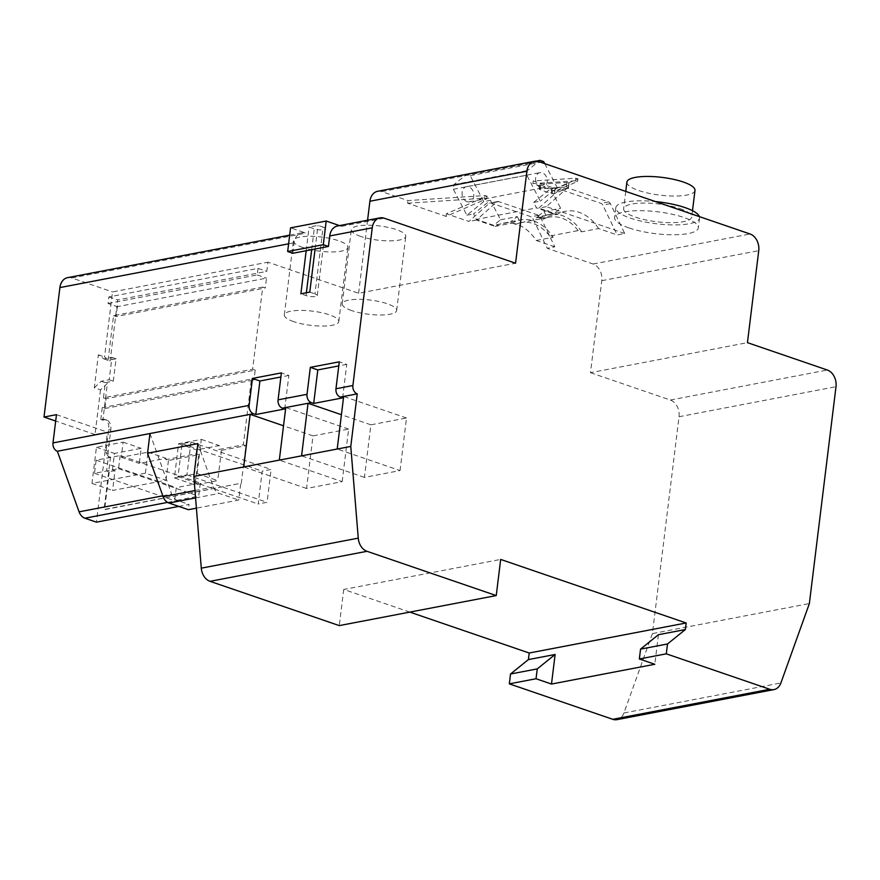 <?xml version="1.0" encoding="UTF-8"?>
<svg xmlns="http://www.w3.org/2000/svg" width="880" height="880" viewBox="0 0 880 880"><rect width="100%" height="100%" fill="white"/><g stroke="black" fill="none" stroke-linecap="round" stroke-linejoin="round"><path stroke-width="0.66" stroke-dasharray="4.4 3.3" d="M339.537 225.61L341.649 226.336A13.717 10.296 79.2 0 0 337.458 226.006M533.665 202.422L550.528 188.826L560.67 208.285L553.795 213.818L536.525 207.9L533.665 202.422L540.342 201.146L526.823 175.208L527.395 170.555L538.582 161.535M483.736 201.608L466.873 215.204L453.354 189.266L453.926 184.613L466.565 174.416L470.217 175.67L483.736 201.608L490.413 200.332L473.561 213.928L476.41 219.406L536.525 207.9M490.413 200.332L500.555 219.78L493.691 225.324L476.41 219.406M575.828 178.189L577.819 178.871L555.368 188.562L533.192 180.961L575.828 178.189L575.509 180.818L577.5 181.5L555.038 191.191L555.368 188.562M629.079 227.964A42.174 10.989 -173 0 0 673.277 234.773A42.174 10.989 -173 0 0 698.324 227.865A42.174 10.989 -173 0 0 657.8 211.816A42.174 10.989 -173 0 0 614.603 217.58A42.174 10.989 -173 0 0 629.079 227.964M377.63 191.301A13.717 10.296 -100.8 0 1 381.821 191.631L407.935 200.574L485.001 195.569L487.124 196.119L446.402 213.763L468.908 221.463L489.115 203.467A3.432 2.574 -100.8 0 1 490.083 202.983A3.432 2.574 -100.8 0 1 491.139 203.06L531.135 216.766A3.432 2.574 -100.8 0 1 532.895 218.471L547.228 248.303L593.087 264.011A13.717 10.296 -100.8 0 1 601.777 280.687L590.48 372.691L747.439 342.65M554.796 246.851L536.217 240.493A43.89 32.934 79.2 0 0 503.349 223.19A43.89 32.934 79.2 0 0 495.055 226.38L476.476 220.022L496.683 202.026A3.432 2.574 -100.8 0 1 497.662 201.531A3.432 2.574 -100.8 0 1 498.707 201.608L538.703 215.314A3.432 2.574 -100.8 0 1 540.463 217.03L554.796 246.851L547.228 248.303M536.217 240.493L553.146 237.248A43.89 32.934 79.2 0 0 520.278 219.945A43.89 32.934 79.2 0 0 511.973 223.146L515.471 224.345L510.389 222.123L493.691 225.324M624.712 233.475L546.381 206.646L566.588 188.65A3.432 2.574 -100.8 0 1 567.567 188.155A3.432 2.574 -100.8 0 1 568.612 188.232L608.608 201.938A3.432 2.574 -100.8 0 1 610.368 203.643L624.712 233.475L617.144 234.927L598.565 228.558L581.636 231.803L578.149 230.604L549.648 236.049L553.146 237.248M546.381 206.646L538.813 208.087L559.02 190.091A3.432 2.574 -100.8 0 1 559.999 189.607A3.432 2.574 -100.8 0 1 561.044 189.684L601.04 203.39A3.432 2.574 -100.8 0 1 602.8 205.095L617.144 234.927M543.07 219.065L537.097 217.019L543.972 211.475L547.173 217.624A41.151 30.877 79.2 0 0 543.07 219.065L543.961 218.889L540.474 217.69L557.392 214.456L538.813 208.087M553.795 213.818L537.097 217.019M495.055 226.38L511.973 223.146M476.476 220.022L468.908 221.463M500.555 219.78L517.253 216.59L510.389 222.123M517.253 216.59L520.454 222.739A41.151 30.877 79.2 0 0 516.362 224.169M174.405 477.906L197.109 473.561L201.311 439.384L178.596 443.729L174.405 477.906L195.019 484.968L198.726 454.729L168.443 460.526L165.869 459.646L196.152 453.849L198.726 454.729M190.982 442.002L186.956 474.87L178.046 476.564L182.083 443.707L190.982 442.002L271.106 469.458L262.207 471.163L258.17 504.02L267.08 502.315L271.106 469.458M145.42 473.176L147.994 452.155L121.286 457.259L123.134 442.145L96.426 447.26L91.982 483.406L145.42 473.176L166.023 480.238L112.596 490.468L115.016 470.756L108.713 471.68L104.071 509.465L240.768 483.307L238.711 500.071L196.405 508.167M120.186 455.554L118.569 468.699L94.523 473.297L96.14 460.152L120.186 455.554L200.31 483.01L176.264 487.608L174.658 500.753L198.693 496.144L200.31 483.01M262.713 287.1L113.542 315.645L108.064 360.338L116.072 358.798L113.333 381.15L105.314 382.679L103.466 397.793L252.626 369.248L262.713 287.1L265.287 287.98L266.497 278.124L117.337 306.669L117.623 299.926L266.794 271.381L267.927 262.174L358.611 293.249L515.57 263.208M108.064 303.49L257.224 274.945L258.038 268.378L108.867 296.923L108.064 303.49L116.82 306.493L110.121 361.042L104.544 356.917L112.519 291.918L267.927 262.174M94.303 387.772L101.189 381.271L109.208 379.731L111.958 357.39L103.939 358.919L98.351 354.805L94.303 387.772L100.496 389.895L107.382 383.383L102.861 420.178L104.192 419.925A12.342 7.502 -71.1 0 1 106.744 420.079A12.342 7.502 -71.1 0 1 110.759 430.221L107.932 453.222L110.484 457.226L108.713 471.68L106.645 470.976L112.442 469.865L114.455 453.442L141.174 448.327L139.315 463.441L166.034 458.326L165.869 459.646M178.783 506.407L189.046 504.438L188.397 509.696M100.496 389.895L95.007 434.522L107.481 432.135L96.426 522.159M98.351 354.805L104.544 356.917M95.007 434.522L55.682 421.047M67.628 277.64A13.717 10.296 -100.8 0 1 71.819 277.97L112.519 291.918M103.939 358.919L110.121 361.042M113.542 315.645L116.127 316.525L265.287 287.98M101.189 381.271L107.382 383.383M103.466 397.793L106.04 398.673L104.83 408.529L102.256 407.649L100.793 419.474L104.192 419.925M243.353 444.818L245.927 445.698L221.43 450.384L218.856 449.504L243.353 444.818L251.416 379.104L102.256 407.649M196.152 453.849L196.636 449.911L219.34 445.566L218.856 449.504M102.135 419.221A12.342 7.502 -71.1 0 1 104.687 419.375A12.342 7.502 -71.1 0 1 108.702 429.517L105.875 452.518L108.427 456.522L106.645 470.976M112.442 469.865L115.016 470.756M590.48 372.691L670.351 400.048A13.717 10.296 -100.8 0 1 679.041 416.724L652.41 633.589L809.369 603.559M652.41 633.589L623.942 712.976A13.717 10.296 -100.8 0 1 616.979 719.642M658.427 634.7L654.797 664.279M409.816 612.106L343.717 589.457L500.676 559.427M343.717 589.457L339.284 625.603M149.963 433.532L171.699 494.12A10.285 7.722 -100.8 0 0 177.518 500.489L189.046 504.438M292.82 253.275L294.107 242.759A13.717 10.296 -100.8 0 1 301.84 232.826A13.717 10.296 -100.8 0 1 306.031 233.145L290.576 227.854M302.852 247.511A27.434 7.15 7 0 1 293.436 240.768A27.434 7.15 7 0 1 321.53 237.017A27.434 7.15 7 0 1 347.886 247.445A27.434 7.15 7 0 1 331.595 251.944A27.434 7.15 7 0 1 302.852 247.511M323.136 227.128A6.853 1.782 7 0 1 325.49 228.811A6.853 1.782 7 0 1 321.42 229.933A6.853 1.782 7 0 1 314.237 228.833L309.078 227.062L317.988 225.357L323.136 227.128L314.941 293.865A6.853 1.782 7 0 1 317.295 295.548A6.853 1.782 7 0 1 313.225 296.681A6.853 1.782 7 0 1 306.042 295.57L300.883 293.799M360.734 236.434A27.434 7.15 7 0 1 351.318 229.691A27.434 7.15 7 0 1 379.412 225.94A27.434 7.15 7 0 1 405.768 236.368A27.434 7.15 7 0 1 389.477 240.867A27.434 7.15 7 0 1 360.734 236.434M358.611 293.249L367.576 220.242M407.616 203.203L484.671 198.198L486.805 198.748L446.083 216.392L407.616 203.203L407.935 200.574M446.083 216.392L446.402 213.763M197.857 443.608L213.433 487.025A10.285 7.722 -100.8 0 0 219.241 493.405L238.711 500.071M109.23 471.856L104.588 509.641L240.768 483.307M241.285 483.483L245.927 445.698M251.416 379.104L253.99 379.984L255.2 370.128L106.04 398.673M252.626 369.248L255.2 370.128M257.224 274.945L266.497 278.124M258.038 268.378L266.794 271.381M56.463 414.656L107.481 432.135M108.867 296.923L117.623 299.926M104.83 408.529L253.99 379.984M100.793 419.474L102.861 420.178M105.875 452.518L107.932 453.222M108.427 456.522L110.484 457.226M147.994 452.155L166.034 458.326M121.286 457.259L139.315 463.441M123.134 442.145L141.174 448.327M96.426 447.26L114.455 453.442M168.443 460.526L166.023 480.238M91.982 483.406L112.596 490.468M201.311 439.384L219.34 445.566M178.596 443.729L196.636 449.911M197.109 473.561L217.723 480.612L195.019 484.968M221.43 450.384L217.723 480.612M109.208 379.731L113.333 381.15M111.958 357.39L116.072 358.798M117.337 306.669L116.127 316.525M118.569 468.699L198.693 496.144M96.14 460.152L176.264 487.608M94.523 473.297L174.658 500.753M186.956 474.87L267.08 502.315M182.083 443.707L262.207 471.163M178.046 476.564L258.17 504.02M400.059 470.569L406.516 418L370.898 424.82L364.441 477.389L400.059 470.569L337.205 449.031M364.441 477.389L301.576 455.851M406.516 418L343.651 396.462M370.898 424.82L341.418 414.711M342.639 397.892L346.753 364.386L339.273 361.823M346.753 364.386L338.778 365.904M342.177 481.646L348.634 429.077L313.016 435.897L306.559 488.466L342.177 481.646L279.312 460.108M306.559 488.466L243.694 466.928M348.634 429.077L285.769 407.539M313.016 435.897L283.525 425.788M284.746 408.969L288.86 375.463L281.391 372.9M288.86 375.463L280.896 376.981M351.637 310.574A27.434 7.15 7 0 1 342.221 303.82A27.434 7.15 7 0 1 370.315 300.069A27.434 7.15 7 0 1 396.671 310.508A27.434 7.15 7 0 1 380.38 315.007A27.434 7.15 7 0 1 351.637 310.574M549.648 236.049A41.151 30.877 79.2 0 0 520.795 222.64A41.151 30.877 79.2 0 0 515.471 224.345M578.149 230.604A41.151 30.877 79.2 0 0 549.285 217.195A41.151 30.877 79.2 0 0 543.961 218.889M520.454 222.739L547.173 217.624M581.636 231.803A43.89 32.934 79.2 0 0 548.768 214.5A43.89 32.934 79.2 0 0 540.474 217.69M598.565 228.558A43.89 32.934 79.2 0 0 565.697 211.255A43.89 32.934 79.2 0 0 557.392 214.456M453.354 189.266L526.823 175.208M466.873 215.204L473.561 213.928M470.217 175.67L543.686 161.612M544.742 163.636L557.205 187.55L540.342 201.146M550.528 188.826L557.205 187.55M543.972 211.475L560.67 208.285M466.565 174.416L536.008 161.128M453.926 184.613L527.395 170.555M467.027 201.652A7.711 5.786 -100.8 0 1 462.066 193.798A7.711 5.786 -100.8 0 1 466.477 186.681A7.711 5.786 -100.8 0 1 473.616 193.171A7.711 5.786 -100.8 0 1 469.381 201.839A7.711 5.786 -100.8 0 1 467.027 201.652M540.496 187.594A7.711 5.786 -100.8 0 1 535.535 179.74A7.711 5.786 -100.8 0 1 539.946 172.623A7.711 5.786 -100.8 0 1 547.085 179.113A7.711 5.786 -100.8 0 1 542.85 187.77A7.711 5.786 -100.8 0 1 540.496 187.594M699.38 216.623A42.174 10.989 7 0 1 699.534 218.009A42.174 10.989 7 0 1 674.487 224.917A42.174 10.989 7 0 1 630.289 218.108A42.174 10.989 7 0 1 615.813 207.724A42.174 10.989 7 0 1 655.413 201.553M679.943 208.604A34.287 8.932 7 0 1 691.713 217.041A34.287 8.932 7 0 1 671.341 222.662A34.287 8.932 7 0 1 635.415 217.129A34.287 8.932 7 0 1 623.645 208.681A34.287 8.932 7 0 1 644.006 203.06A34.287 8.932 7 0 1 679.943 208.604M694.98 190.432A34.287 8.932 7 0 1 674.608 196.053A34.287 8.932 7 0 1 638.682 190.509A34.287 8.932 7 0 1 626.912 182.072M555.038 191.191L532.862 183.59L575.509 180.818M532.862 183.59L533.192 180.961M540.65 184.173L566.907 182.468L568.898 183.15L555.071 189.112L551.892 188.925L540.463 185.009L539.759 184.492L540.65 184.173L540.089 188.771L566.346 187.066L568.469 187.616L554.51 193.71L551.331 193.523L539.902 189.607L539.198 189.101L540.089 188.771M306.174 250.723L309.078 227.062M315.084 249.018L317.988 225.357M309.793 292.105L314.941 293.865M293.744 321.651A27.434 7.15 7 0 1 284.328 314.897A27.434 7.15 7 0 1 312.433 311.146A27.434 7.15 7 0 1 338.789 321.585A27.434 7.15 7 0 1 322.498 326.084A27.434 7.15 7 0 1 293.744 321.651M341.649 226.336L384.175 218.196M381.821 191.631L538.78 161.601M593.087 264.011L750.046 233.981M601.777 280.687L758.736 250.657M670.351 400.048L827.31 370.018M679.041 416.724L836 386.694M623.942 712.976L780.901 682.946M288.607 243.815L294.107 242.759M71.819 277.97L306.031 233.145M195.569 497.926L219.241 493.405M194.964 490.556L213.433 487.025M167.563 502.392L177.518 500.489M162.811 495.814L171.699 494.12M108.702 429.517L110.759 430.221M496.683 202.026L489.115 203.467M498.707 201.608L491.139 203.06M538.703 215.314L531.135 216.766M540.463 217.03L532.895 218.471M566.588 188.65L559.02 190.091M568.612 188.232L561.044 189.684M608.608 201.938L601.04 203.39M610.368 203.643L602.8 205.095M484.671 198.198L485.001 195.569M486.662 198.88L486.992 196.251M577.5 181.5L577.819 178.871M566.346 187.066L566.907 182.468M568.337 187.748L568.898 183.15M554.51 193.71L555.071 189.112M551.331 193.523L551.892 188.925M539.902 189.607L540.463 185.009M306.042 295.57L306.383 292.754M311.674 249.667L314.237 228.833M289.674 235.147L301.84 232.826M104.687 419.375L106.744 420.079M396.671 310.508L405.768 236.368M342.221 303.82L351.318 229.691M503.349 223.19L520.278 219.945M520.795 222.64L549.285 217.195M548.768 214.5L565.697 211.255M497.662 201.531L490.083 202.983M567.567 188.155L559.999 189.607M469.381 201.839L542.85 187.77M466.477 186.681L539.946 172.623M615.813 207.724L614.603 217.58M699.534 218.009L698.324 227.865M625.768 191.4L623.645 208.681M692.494 210.694L691.713 217.041M486.805 198.748L487.124 196.119M577.632 181.368L577.962 178.739M568.469 187.616L569.03 183.018M539.198 189.101L539.759 184.492M317.295 295.548L325.49 228.811M338.789 321.585L347.886 247.445M284.328 314.897L293.436 240.768"/><path stroke-width="1.32" d="M338.778 365.904L317.801 369.919L310.332 367.356L339.273 361.823L335.973 388.762A6.853 5.148 79.2 0 0 340.318 397.1L357.236 393.866A6.853 5.148 -100.8 0 1 352.891 385.528L372.251 227.81A13.717 10.296 -100.8 0 1 379.984 217.866A13.717 10.296 -100.8 0 1 384.175 218.196L515.57 263.208L526.867 171.215A13.717 10.296 -100.8 0 1 534.589 161.271A13.717 10.296 -100.8 0 1 538.78 161.601L750.046 233.981A13.717 10.296 -100.8 0 1 758.736 250.657L747.439 342.65L827.31 370.018A13.717 10.296 -100.8 0 1 836 386.694L809.369 603.559L780.901 682.946A13.717 10.296 -100.8 0 1 773.938 689.601A13.717 10.296 -100.8 0 1 769.747 689.271L666.281 653.829L667.491 643.973L640.552 649.121L639.342 658.977L654.797 664.279L551.496 684.046L536.041 678.744L509.322 683.859L510.532 674.003L537.251 668.888L536.041 678.744M773.938 689.601L616.979 719.642A13.717 10.296 -100.8 0 1 612.788 719.312L509.322 683.859M639.342 658.977L666.281 653.829M640.552 649.121L658.427 634.7L685.366 629.552L686.169 622.974L500.676 559.427L496.243 595.573L367.004 551.298A13.717 10.296 -100.8 0 1 358.248 538.142L350.779 446.435L357.236 393.866M667.491 643.973L685.366 629.552M510.532 674.003L528.407 659.582L555.126 654.478L537.251 668.888M379.984 217.866L337.458 226.006A13.717 10.296 79.2 0 0 329.736 235.95L328.438 246.455L315.084 249.018L309.793 292.105L300.883 293.799L306.174 250.723L315.084 249.018M280.896 376.981L259.919 380.996L252.45 378.433L281.391 372.9L278.08 399.839A6.853 5.148 79.2 0 0 282.425 408.177L311.377 402.644A6.853 5.148 -100.8 0 1 307.032 394.306L310.332 367.356M285.769 407.539L279.312 460.108L301.576 455.851L308.033 403.282L341.418 414.711M343.651 396.462L337.205 449.031L350.779 446.435M178.783 506.407L96.426 522.159L84.898 518.21A10.285 7.722 -100.8 0 1 79.079 511.841L57.343 451.253L149.963 433.532L147.543 453.244L163.119 496.65A10.285 7.722 -100.8 0 0 168.927 503.03L188.397 509.696L196.405 508.167M55.682 421.047L44 417.043L59.895 287.584A13.717 10.296 -100.8 0 1 67.628 277.64L289.674 235.147M555.126 654.478L551.496 684.046M528.407 659.582L529.21 653.015L686.169 622.974M529.21 653.015L409.816 612.106M279.312 460.108L193.82 476.476L201.289 568.172A13.717 10.296 -100.8 0 0 210.045 581.328L339.284 625.603L496.243 595.573M301.576 455.851L337.205 449.031M243.694 466.928L250.151 414.359L253.484 413.721A6.853 5.148 -100.8 0 1 249.139 405.383L252.45 378.433M149.963 433.532L250.151 414.359L283.525 425.788M147.543 453.244L197.857 443.608L193.82 476.476M57.343 451.253A6.853 5.148 -100.8 0 1 52.998 442.915L56.463 414.656L44 417.043M328.438 246.455L323.29 244.695L287.661 251.515L292.82 253.275L306.174 250.723M287.661 251.515L290.576 227.854L326.194 221.034L339.537 225.61M367.576 220.242L369.908 201.245A13.717 10.296 -100.8 0 1 377.63 191.301L534.589 161.271M317.801 369.919L313.687 403.436L342.639 397.892L340.318 397.1M313.687 403.436L311.377 402.644M259.919 380.996L255.805 414.513L284.746 408.969L282.425 408.177M255.805 414.513L253.484 413.721M536.008 161.128L540.034 160.358L543.686 161.612L544.742 163.636M538.582 161.535L540.034 160.358M655.413 201.553A42.174 10.989 7 0 1 699.38 216.623M625.768 191.4L626.912 182.072A34.287 8.932 7 0 1 662.035 177.386A34.287 8.932 7 0 1 694.98 190.432L692.494 210.694M323.29 244.695L326.194 221.034M612.788 719.312L769.747 689.271M329.736 235.95L372.251 227.81M278.08 399.839L307.032 394.306M335.973 388.762L352.891 385.528M210.045 581.328L367.004 551.298M201.289 568.172L358.248 538.142M52.998 442.915L249.139 405.383M59.895 287.584L288.607 243.815M369.908 201.245L526.867 171.215M168.927 503.03L195.569 497.926M163.119 496.65L194.964 490.556M84.898 518.21L167.563 502.392M79.079 511.841L162.811 495.814M306.383 292.754L311.674 249.667"/></g></svg>
